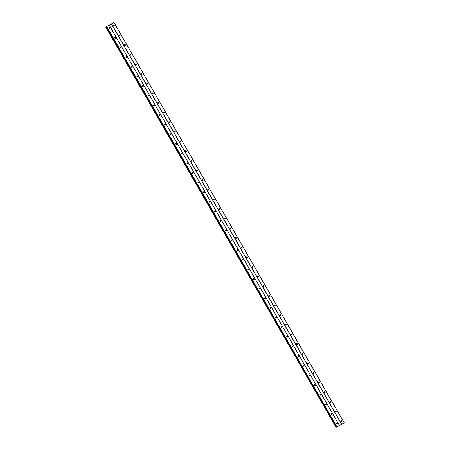 <?xml version="1.0" encoding="UTF-8"?>
<svg xmlns="http://www.w3.org/2000/svg" width="450" height="450" viewBox="0 0 450 450"><rect width="100%" height="100%" fill="white"/><g stroke="black" fill="none" stroke-linecap="round" stroke-linejoin="round"><path stroke-width="0.67" d="M340.954 421.464A0.489 0.427 -122.3 0 1 341.702 421.048A0.489 0.427 -122.3 0 1 340.954 421.464M340.881 421.172A0.489 0.427 -122.3 0 1 341.213 421.695M335.407 411.823A0.489 0.427 -122.3 0 1 336.156 411.401A0.489 0.427 -122.3 0 1 335.407 411.823M335.334 411.525A0.489 0.427 -122.3 0 1 335.666 412.048M329.861 402.176A0.489 0.427 -122.3 0 1 330.609 401.754A0.489 0.427 -122.3 0 1 329.861 402.176M329.788 401.878A0.489 0.427 -122.3 0 1 330.12 402.401M324.315 392.529A0.489 0.427 -122.3 0 1 325.063 392.108A0.489 0.427 -122.3 0 1 324.315 392.529M324.242 392.231A0.489 0.427 -122.3 0 1 324.574 392.754M318.763 382.882A0.489 0.427 -122.3 0 1 319.511 382.461A0.489 0.427 -122.3 0 1 318.763 382.882M318.696 382.584A0.489 0.427 -122.3 0 1 319.027 383.108M313.217 373.236A0.489 0.427 -122.3 0 1 313.965 372.814A0.489 0.427 -122.3 0 1 313.217 373.236M313.149 372.943A0.489 0.427 -122.3 0 1 313.476 373.466M307.671 363.589A0.489 0.427 -122.3 0 1 308.419 363.173A0.489 0.427 -122.3 0 1 307.671 363.589M307.603 363.296A0.489 0.427 -122.3 0 1 307.929 363.819M302.124 353.942A0.489 0.427 -122.3 0 1 302.873 353.526A0.489 0.427 -122.3 0 1 302.124 353.942M302.051 353.649A0.489 0.427 -122.3 0 1 302.383 354.173M296.578 344.295A0.489 0.427 -122.3 0 1 297.326 343.879A0.489 0.427 -122.3 0 1 296.578 344.295M296.505 344.002A0.489 0.427 -122.3 0 1 296.837 344.526M291.032 334.648A0.489 0.427 -122.3 0 1 291.78 334.232A0.489 0.427 -122.3 0 1 291.032 334.648M290.959 334.356A0.489 0.427 -122.3 0 1 291.291 334.879M285.486 325.001A0.489 0.427 -122.3 0 1 286.234 324.585A0.489 0.427 -122.3 0 1 285.486 325.001M285.412 324.709A0.489 0.427 -122.3 0 1 285.744 325.232M279.939 315.354A0.489 0.427 -122.3 0 1 280.688 314.938A0.489 0.427 -122.3 0 1 279.939 315.354M279.866 315.062A0.489 0.427 -122.3 0 1 280.198 315.585M274.387 305.707A0.489 0.427 -122.3 0 1 275.136 305.291A0.489 0.427 -122.3 0 1 274.387 305.707M274.32 305.415A0.489 0.427 -122.3 0 1 274.652 305.938M268.841 296.061A0.489 0.427 -122.3 0 1 269.589 295.644A0.489 0.427 -122.3 0 1 268.841 296.061M268.774 295.768A0.489 0.427 -122.3 0 1 269.1 296.291M263.295 286.414A0.489 0.427 -122.3 0 1 264.043 285.998A0.489 0.427 -122.3 0 1 263.295 286.414M263.227 286.121A0.489 0.427 -122.3 0 1 263.554 286.644M257.749 276.767A0.489 0.427 -122.3 0 1 258.497 276.351A0.489 0.427 -122.3 0 1 257.749 276.767M257.676 276.474A0.489 0.427 -122.3 0 1 258.007 276.998M252.203 267.12A0.489 0.427 -122.3 0 1 252.951 266.704A0.489 0.427 -122.3 0 1 252.203 267.12M252.129 266.827A0.489 0.427 -122.3 0 1 252.461 267.351M246.656 257.473A0.489 0.427 -122.3 0 1 247.404 257.057A0.489 0.427 -122.3 0 1 246.656 257.473M246.583 257.181A0.489 0.427 -122.3 0 1 246.915 257.704M241.11 247.832A0.489 0.427 -122.3 0 1 241.858 247.41A0.489 0.427 -122.3 0 1 241.11 247.832M241.037 247.534A0.489 0.427 -122.3 0 1 241.369 248.057M235.558 238.185A0.489 0.427 -122.3 0 1 236.306 237.763A0.489 0.427 -122.3 0 1 235.558 238.185M235.491 237.887A0.489 0.427 -122.3 0 1 235.822 238.41M230.012 228.538A0.489 0.427 -122.3 0 1 230.76 228.116A0.489 0.427 -122.3 0 1 230.012 228.538M229.944 228.24A0.489 0.427 -122.3 0 1 230.271 228.763M224.466 218.891A0.489 0.427 -122.3 0 1 225.214 218.469A0.489 0.427 -122.3 0 1 224.466 218.891M224.398 218.593A0.489 0.427 -122.3 0 1 224.724 219.116M218.919 209.244A0.489 0.427 -122.3 0 1 219.667 208.822A0.489 0.427 -122.3 0 1 218.919 209.244M218.846 208.952A0.489 0.427 -122.3 0 1 219.178 209.469M213.373 199.597A0.489 0.427 -122.3 0 1 214.121 199.176A0.489 0.427 -122.3 0 1 213.373 199.597M213.3 199.305A0.489 0.427 -122.3 0 1 213.632 199.828M207.827 189.951A0.489 0.427 -122.3 0 1 208.575 189.534A0.489 0.427 -122.3 0 1 207.827 189.951M207.754 189.658A0.489 0.427 -122.3 0 1 208.086 190.181M202.281 180.304A0.489 0.427 -122.3 0 1 203.029 179.888A0.489 0.427 -122.3 0 1 202.281 180.304M202.208 180.011A0.489 0.427 -122.3 0 1 202.539 180.534M196.734 170.657A0.489 0.427 -122.3 0 1 197.477 170.241A0.489 0.427 -122.3 0 1 196.734 170.657M196.661 170.364A0.489 0.427 -122.3 0 1 196.993 170.888M191.183 161.01A0.489 0.427 -122.3 0 1 191.931 160.594A0.489 0.427 -122.3 0 1 191.183 161.01M191.115 160.718A0.489 0.427 -122.3 0 1 191.441 161.241M185.636 151.363A0.489 0.427 -122.3 0 1 186.384 150.947A0.489 0.427 -122.3 0 1 185.636 151.363M185.569 151.071A0.489 0.427 -122.3 0 1 185.895 151.594M180.09 141.716A0.489 0.427 -122.3 0 1 180.838 141.3A0.489 0.427 -122.3 0 1 180.09 141.716M180.023 141.424A0.489 0.427 -122.3 0 1 180.349 141.947M174.544 132.069A0.489 0.427 -122.3 0 1 175.292 131.653A0.489 0.427 -122.3 0 1 174.544 132.069M174.471 131.777A0.489 0.427 -122.3 0 1 174.803 132.3M168.998 122.422A0.489 0.427 -122.3 0 1 169.746 122.006A0.489 0.427 -122.3 0 1 168.998 122.422M168.924 122.13A0.489 0.427 -122.3 0 1 169.256 122.653M163.451 112.776A0.489 0.427 -122.3 0 1 164.199 112.359A0.489 0.427 -122.3 0 1 163.451 112.776M163.378 112.483A0.489 0.427 -122.3 0 1 163.71 113.006M157.905 103.129A0.489 0.427 -122.3 0 1 158.653 102.712A0.489 0.427 -122.3 0 1 157.905 103.129M157.832 102.836A0.489 0.427 -122.3 0 1 158.164 103.359M152.353 93.482A0.489 0.427 -122.3 0 1 153.101 93.066A0.489 0.427 -122.3 0 1 152.353 93.482M152.286 93.189A0.489 0.427 -122.3 0 1 152.618 93.712M146.807 83.841A0.489 0.427 -122.3 0 1 147.555 83.419A0.489 0.427 -122.3 0 1 146.807 83.841M146.739 83.543A0.489 0.427 -122.3 0 1 147.066 84.066M141.261 74.194A0.489 0.427 -122.3 0 1 142.009 73.772A0.489 0.427 -122.3 0 1 141.261 74.194M141.193 73.896A0.489 0.427 -122.3 0 1 141.519 74.419M135.714 64.547A0.489 0.427 -122.3 0 1 136.463 64.125A0.489 0.427 -122.3 0 1 135.714 64.547M135.641 64.249A0.489 0.427 -122.3 0 1 135.973 64.772M130.168 54.9A0.489 0.427 -122.3 0 1 130.916 54.478A0.489 0.427 -122.3 0 1 130.168 54.9M130.095 54.602A0.489 0.427 -122.3 0 1 130.427 55.125M124.622 45.253A0.489 0.427 -122.3 0 1 125.37 44.831A0.489 0.427 -122.3 0 1 124.622 45.253M124.549 44.961A0.489 0.427 -122.3 0 1 124.881 45.478M119.076 35.606A0.489 0.427 -122.3 0 1 119.824 35.184A0.489 0.427 -122.3 0 1 119.076 35.606M119.002 35.314A0.489 0.427 -122.3 0 1 119.334 35.837M113.524 25.959A0.489 0.427 -122.3 0 1 114.272 25.543A0.489 0.427 -122.3 0 1 113.524 25.959M113.456 25.667A0.489 0.427 -122.3 0 1 113.788 26.19M336.679 423.855A0.489 0.427 -122.3 0 1 337.427 423.439A0.489 0.427 -122.3 0 1 336.679 423.855M336.611 423.562A0.489 0.427 -122.3 0 1 336.938 424.086M331.132 414.208A0.489 0.427 -122.3 0 1 331.881 413.792A0.489 0.427 -122.3 0 1 331.132 414.208M331.059 413.916A0.489 0.427 -122.3 0 1 331.391 414.439M325.586 404.561A0.489 0.427 -122.3 0 1 326.334 404.145A0.489 0.427 -122.3 0 1 325.586 404.561M325.513 404.269A0.489 0.427 -122.3 0 1 325.845 404.792M320.04 394.914A0.489 0.427 -122.3 0 1 320.788 394.498A0.489 0.427 -122.3 0 1 320.04 394.914M319.967 394.622A0.489 0.427 -122.3 0 1 320.299 395.145M314.494 385.273A0.489 0.427 -122.3 0 1 315.242 384.851A0.489 0.427 -122.3 0 1 314.494 385.273M314.421 384.975A0.489 0.427 -122.3 0 1 314.752 385.498M308.942 375.626A0.489 0.427 -122.3 0 1 309.69 375.204A0.489 0.427 -122.3 0 1 308.942 375.626M308.874 375.328A0.489 0.427 -122.3 0 1 309.206 375.851M303.396 365.979A0.489 0.427 -122.3 0 1 304.144 365.558A0.489 0.427 -122.3 0 1 303.396 365.979M303.328 365.681A0.489 0.427 -122.3 0 1 303.654 366.204M297.849 356.332A0.489 0.427 -122.3 0 1 298.598 355.911A0.489 0.427 -122.3 0 1 297.849 356.332M297.782 356.034A0.489 0.427 -122.3 0 1 298.108 356.558M292.303 346.686A0.489 0.427 -122.3 0 1 293.051 346.264A0.489 0.427 -122.3 0 1 292.303 346.686M292.23 346.393A0.489 0.427 -122.3 0 1 292.562 346.911M286.757 337.039A0.489 0.427 -122.3 0 1 287.505 336.617A0.489 0.427 -122.3 0 1 286.757 337.039M286.684 336.746A0.489 0.427 -122.3 0 1 287.016 337.269M281.211 327.392A0.489 0.427 -122.3 0 1 281.959 326.976A0.489 0.427 -122.3 0 1 281.211 327.392M281.137 327.099A0.489 0.427 -122.3 0 1 281.469 327.623M275.664 317.745A0.489 0.427 -122.3 0 1 276.412 317.329A0.489 0.427 -122.3 0 1 275.664 317.745M275.591 317.452A0.489 0.427 -122.3 0 1 275.923 317.976M270.118 308.098A0.489 0.427 -122.3 0 1 270.861 307.682A0.489 0.427 -122.3 0 1 270.118 308.098M270.045 307.806A0.489 0.427 -122.3 0 1 270.377 308.329M264.566 298.451A0.489 0.427 -122.3 0 1 265.314 298.035A0.489 0.427 -122.3 0 1 264.566 298.451M264.499 298.159A0.489 0.427 -122.3 0 1 264.825 298.682M259.02 288.804A0.489 0.427 -122.3 0 1 259.768 288.388A0.489 0.427 -122.3 0 1 259.02 288.804M258.952 288.512A0.489 0.427 -122.3 0 1 259.279 289.035M253.474 279.157A0.489 0.427 -122.3 0 1 254.222 278.741A0.489 0.427 -122.3 0 1 253.474 279.157M253.401 278.865A0.489 0.427 -122.3 0 1 253.732 279.388M247.928 269.511A0.489 0.427 -122.3 0 1 248.676 269.094A0.489 0.427 -122.3 0 1 247.928 269.511M247.854 269.218A0.489 0.427 -122.3 0 1 248.186 269.741M242.381 259.864A0.489 0.427 -122.3 0 1 243.129 259.447A0.489 0.427 -122.3 0 1 242.381 259.864M242.308 259.571A0.489 0.427 -122.3 0 1 242.64 260.094M236.835 250.217A0.489 0.427 -122.3 0 1 237.583 249.801A0.489 0.427 -122.3 0 1 236.835 250.217M236.762 249.924A0.489 0.427 -122.3 0 1 237.094 250.447M231.289 240.57A0.489 0.427 -122.3 0 1 232.037 240.154A0.489 0.427 -122.3 0 1 231.289 240.57M231.216 240.278A0.489 0.427 -122.3 0 1 231.547 240.801M225.737 230.923A0.489 0.427 -122.3 0 1 226.485 230.507A0.489 0.427 -122.3 0 1 225.737 230.923M225.669 230.631A0.489 0.427 -122.3 0 1 226.001 231.154M220.191 221.282A0.489 0.427 -122.3 0 1 220.939 220.86A0.489 0.427 -122.3 0 1 220.191 221.282M220.123 220.984A0.489 0.427 -122.3 0 1 220.449 221.507M214.644 211.635A0.489 0.427 -122.3 0 1 215.393 211.213A0.489 0.427 -122.3 0 1 214.644 211.635M214.577 211.337A0.489 0.427 -122.3 0 1 214.903 211.86M209.098 201.988A0.489 0.427 -122.3 0 1 209.846 201.566A0.489 0.427 -122.3 0 1 209.098 201.988M209.025 201.69A0.489 0.427 -122.3 0 1 209.357 202.213M203.552 192.341A0.489 0.427 -122.3 0 1 204.3 191.919A0.489 0.427 -122.3 0 1 203.552 192.341M203.479 192.043A0.489 0.427 -122.3 0 1 203.811 192.566M198.006 182.694A0.489 0.427 -122.3 0 1 198.754 182.273A0.489 0.427 -122.3 0 1 198.006 182.694M197.933 182.402A0.489 0.427 -122.3 0 1 198.264 182.919M192.459 173.047A0.489 0.427 -122.3 0 1 193.208 172.626A0.489 0.427 -122.3 0 1 192.459 173.047M192.386 172.755A0.489 0.427 -122.3 0 1 192.718 173.278M186.907 163.401A0.489 0.427 -122.3 0 1 187.656 162.984A0.489 0.427 -122.3 0 1 186.907 163.401M186.84 163.108A0.489 0.427 -122.3 0 1 187.172 163.631M181.361 153.754A0.489 0.427 -122.3 0 1 182.109 153.338A0.489 0.427 -122.3 0 1 181.361 153.754M181.294 153.461A0.489 0.427 -122.3 0 1 181.62 153.984M175.815 144.107A0.489 0.427 -122.3 0 1 176.563 143.691A0.489 0.427 -122.3 0 1 175.815 144.107M175.748 143.814A0.489 0.427 -122.3 0 1 176.074 144.338M170.269 134.46A0.489 0.427 -122.3 0 1 171.017 134.044A0.489 0.427 -122.3 0 1 170.269 134.46M170.196 134.168A0.489 0.427 -122.3 0 1 170.528 134.691M164.722 124.813A0.489 0.427 -122.3 0 1 165.471 124.397A0.489 0.427 -122.3 0 1 164.722 124.813M164.649 124.521A0.489 0.427 -122.3 0 1 164.981 125.044M159.176 115.166A0.489 0.427 -122.3 0 1 159.924 114.75A0.489 0.427 -122.3 0 1 159.176 115.166M159.103 114.874A0.489 0.427 -122.3 0 1 159.435 115.397M153.63 105.519A0.489 0.427 -122.3 0 1 154.378 105.103A0.489 0.427 -122.3 0 1 153.63 105.519M153.557 105.227A0.489 0.427 -122.3 0 1 153.889 105.75M148.084 95.873A0.489 0.427 -122.3 0 1 148.832 95.456A0.489 0.427 -122.3 0 1 148.084 95.873M148.011 95.58A0.489 0.427 -122.3 0 1 148.343 96.103M142.532 86.226A0.489 0.427 -122.3 0 1 143.28 85.809A0.489 0.427 -122.3 0 1 142.532 86.226M142.464 85.933A0.489 0.427 -122.3 0 1 142.796 86.456M136.986 76.579A0.489 0.427 -122.3 0 1 137.734 76.163A0.489 0.427 -122.3 0 1 136.986 76.579M136.918 76.286A0.489 0.427 -122.3 0 1 137.244 76.809M131.439 66.932A0.489 0.427 -122.3 0 1 132.188 66.516A0.489 0.427 -122.3 0 1 131.439 66.932M131.372 66.639A0.489 0.427 -122.3 0 1 131.698 67.163M125.893 57.291A0.489 0.427 -122.3 0 1 126.641 56.869A0.489 0.427 -122.3 0 1 125.893 57.291M125.82 56.992A0.489 0.427 -122.3 0 1 126.152 57.516M120.347 47.644A0.489 0.427 -122.3 0 1 121.095 47.222A0.489 0.427 -122.3 0 1 120.347 47.644M120.274 47.346A0.489 0.427 -122.3 0 1 120.606 47.869M114.801 37.997A0.489 0.427 -122.3 0 1 115.549 37.575A0.489 0.427 -122.3 0 1 114.801 37.997M114.728 37.699A0.489 0.427 -122.3 0 1 115.059 38.222M109.254 28.35A0.489 0.427 -122.3 0 1 110.002 27.928A0.489 0.427 -122.3 0 1 109.254 28.35M109.181 28.052A0.489 0.427 -122.3 0 1 109.513 28.575M344.222 422.831L114.019 22.5L106.774 26.544L336.735 427.022L344.222 422.831L335.993 427.494L336.881 426.954L106.538 26.691M105.784 27.163L336.116 427.416M336.724 427.056L106.526 26.724L105.919 27.084M111.42 23.951L341.618 424.282M109.254 25.161L339.457 425.492M111.521 23.895L341.719 424.226M113.979 22.517L344.177 422.854M106.284 26.865L336.482 427.202M106.644 26.623L336.864 426.971M106.774 26.544L336.977 426.876M109.232 25.172L339.435 425.503M105.958 27.056L336.156 427.387M106.273 26.876L336.471 427.207M106.414 26.792L336.617 427.123M106.554 26.679L336.757 427.011"/></g></svg>
